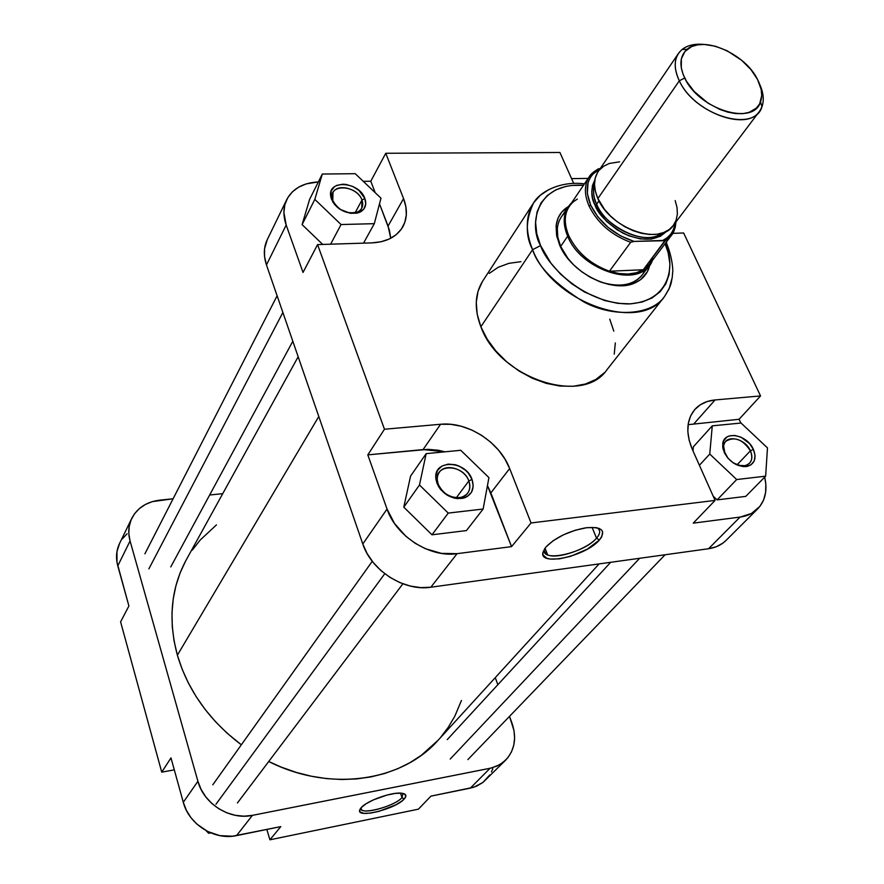 <?xml version="1.0" encoding="UTF-8"?>
<svg xmlns="http://www.w3.org/2000/svg" width="884" height="884" viewBox="0 0 884 884"><rect width="100%" height="100%" fill="white"/><g stroke="black" fill="none" stroke-linecap="round" stroke-linejoin="round"><path stroke-width="1.33" d="M360.893 807.998C358.584 815.81 394.408 806.683 402.01 797.622L404.209 799.003C395.667 809.114 355.644 818.938 359.799 809.788L361.136 807.711L359.644 810.893L360.23 812.053L363.943 813.346L370.462 813.114L378.805 811.401L395.899 804.794L402.132 800.871L405.48 797.291L405.402 794.594L401.866 793.213L395.38 793.379L386.916 795.07L373.424 799.865L365.965 803.843L361.136 807.711C366.551 801.07 390.618 792.208 400.784 793.125C406.087 793.578 407.226 795.545 404.209 799.003L402.01 797.622C395.568 805.28 366.12 814.241 361.644 809.866L360.893 807.998M400.507 793.114L402.01 797.622L400.507 793.114M127.086 533.77L122.335 538.897M119.572 543.472L116.964 551.583L116.975 562.257L128.898 605.982L120.6 621.861L161.739 772.152L174.314 769.876L161.739 772.152L170.988 757.897L183.297 802.307L186.336 810.23L190.889 817.567L196.767 824.01L207.563 831.446L219.829 835.634L232.47 836.22L280.78 826.617L236.569 835.601L252.393 815.368L243.951 816.186L235.321 815.324L226.857 812.838L218.889 808.805L211.751 803.401L205.729 796.816L201.055 789.346L197.905 781.279L130.07 540.975L128.821 533.671L129.186 526.51L131.141 519.759L134.6 513.692L139.407 508.532L145.385 504.466L152.28 501.637L173.098 498.775L159.838 500.145C146.678 501.792 137.329 507.858 131.782 518.344C128.456 525.35 127.893 532.897 130.07 540.975L117.782 565.859L128.898 605.982L120.6 621.861L161.739 772.152L170.988 757.897L183.297 802.307L197.905 781.279L130.07 540.975L117.782 565.859C115.671 557.892 116.257 550.445 119.55 543.505L131.738 518.444M505.681 760.107L482.94 782.451L476.454 786.23L470.321 788.13L490.067 768.284L252.393 815.368L491.349 768.008L499.714 764.693L505.681 760.107C514.786 750.118 516.897 737.786 511.991 723.123L509.504 716.36L514.013 730.615L514.61 738.107L513.748 745.322L511.438 751.975L507.759 757.809L502.841 762.594L496.863 766.141L490.067 768.284L470.321 788.13L430.939 796.13L473.758 787.235L482.918 782.462L489.78 774.948M491.449 771.942L492.786 768.737M209.652 495.007L222.735 493.659L209.652 495.007M495.261 677.641L497.858 684.702L495.261 677.641M266.858 829.446L269.918 839.8L418.408 809.169L269.918 839.8L280.78 826.617L269.918 839.8L266.858 829.446M430.939 796.13L418.408 809.169L430.939 796.13M197.905 781.279L183.297 802.307C188.911 824.54 214.668 840.596 236.569 835.601L252.393 815.368C230.083 820.352 203.74 803.899 197.905 781.279M402.949 793.401L402.01 797.622L402.949 793.401M210.679 832.883L208.657 833.28L206.149 830.706L208.657 833.28L209.386 832.319L208.657 833.28L210.679 832.883M298.173 356.76L186.259 559.859C170.943 588.214 167.982 619.993 177.386 655.188L318.793 416.497L177.386 655.188C187.96 690.647 209.276 720.515 241.332 744.803L226.945 733.046L215.53 721.753L205.243 709.598L196.204 696.714L188.502 683.244L182.215 669.354L177.386 655.188L174.071 640.922L172.269 626.69L171.993 612.656L173.22 598.954L175.927 585.738L180.038 573.119L185.518 561.229M546.544 552.08L544.566 552.058L546.544 552.08M438.155 740.206L421.259 755.356L409.999 762.638L397.789 768.704L384.717 773.489L370.915 776.914L356.528 778.937L341.699 779.511L326.594 778.605L311.356 776.229L296.184 772.384L281.234 767.113L268.725 761.511C329.677 792.44 401.855 781.555 438.066 740.295L599.098 563.904M192.27 550.157L200.215 540.014L216.447 524.908M461.448 700.482L454.829 716.184L448.287 727.267L440.475 737.565M750.405 450.807C744.991 437.735 724.515 434.044 723.631 446.1L724.968 453.536L724.25 452.498L722.714 443.978C723.742 430.177 747.19 434.431 753.4 449.392L750.405 450.807L737.09 464.807L750.405 450.807C752.593 455.901 752.306 460.045 749.544 463.227C745.234 466.94 739.632 466.719 732.748 462.553L738.936 465.393L744.88 465.669C751.522 463.603 753.367 458.652 750.405 450.807L753.4 449.392L755.058 455.448L754.251 460.851L751.102 464.763L746.074 466.586L743.079 466.597L733.609 463.128L728.096 458.387L723.145 449.415L722.648 446.398L723.532 441.017L726.736 437.171L729.079 436.011L734.759 435.436L741.046 437.204L749.566 443.591L753.4 449.392C756.803 458.365 754.704 464.045 747.091 466.432C737.488 467.072 729.875 462.431 724.25 452.498L724.968 453.536C722.858 448.531 723.123 444.464 725.764 441.326C734.505 436.155 742.726 439.315 750.405 450.807M468.84 480.951C463.304 464.133 435.005 463.293 437.304 480.211L438.232 484.222L436.939 483.15L435.867 478.531C433.259 459.15 465.669 460.155 472.023 479.404L468.84 480.951L456.332 497.725L468.84 480.951C470.52 485.636 470.133 489.703 467.68 493.173C461.581 502.377 442.243 496.565 438.232 484.222C436.641 479.669 436.994 475.702 439.293 472.321C445.315 462.884 464.719 468.608 468.84 480.951L472.023 479.404L473.205 486.112L471.559 492.123L467.316 496.499L464.398 497.858L457.536 498.631L453.846 498.012L446.696 494.874L440.751 489.648L438.53 486.498L436.022 479.736L435.823 476.388L437.569 470.398L441.901 466.1L448.122 464.111L455.293 464.73L458.895 466.001L465.481 470.211L468.211 472.995L472.023 479.404C474.896 489.117 471.813 495.416 462.785 498.3C451.127 499.394 442.508 494.333 436.939 483.15L438.232 484.222C443.094 493.979 450.597 498.377 460.763 497.438C468.642 494.929 471.338 489.427 468.84 480.951M361.965 200.016C357.125 185.22 329.268 183.286 332.174 198.104L332.804 200.558L331.445 199.099L330.704 196.292C327.4 179.308 359.313 181.552 364.871 198.491L361.965 200.016L355.125 212.79L361.965 200.016L361.755 208.171C357.501 217.652 336.495 212.193 332.804 200.558L332.981 192.635C337.191 182.999 358.186 188.403 361.965 200.016L364.871 198.491L365.733 204.105L363.943 208.933L359.755 212.237L356.937 213.155L350.396 213.298L340.263 209.442L334.826 204.723L332.837 201.972L330.704 196.226L331.246 190.889L334.384 186.789L336.771 185.397L342.749 184.203L346.097 184.436L352.904 186.524L359.003 190.458L364.871 198.491C366.915 204.657 365.302 209.199 360.031 212.116C347.821 215.243 338.285 210.911 331.445 199.099L332.804 200.558C338.771 210.856 347.081 214.635 357.733 211.895C362.341 209.364 363.744 205.397 361.965 200.016M596.523 538.168C600.579 533.428 600.711 529.969 596.921 527.792C600.711 529.969 600.579 533.428 596.523 538.168L592.092 527.339L596.523 538.168C587.352 549.185 557.13 559.55 547.649 554.887C544.721 553.616 543.726 551.528 544.666 548.644L544.445 549.428C540.345 562.865 584.225 553.207 596.523 538.168L599.396 540.014L596.523 538.168M545.925 547.008C555.495 537.439 568.81 531.041 585.904 527.792C601.916 526.488 606.402 530.555 599.396 540.014L601.606 537.052L602.7 531.914L601.529 529.947L599.241 528.488L595.915 527.604L586.7 527.693L575.285 530.223L563.484 534.798L553.152 540.71L545.925 547.008L542.898 552.699L543.107 555.042L546.876 558.279L550.279 559.064L559.45 558.854L570.578 556.334L587.341 549.141L599.396 540.014C586.048 556.257 538.588 566.732 542.986 552.235L545.925 547.008M565.484 212.326C560.688 216.436 557.97 221.862 557.318 228.602L557.804 237.277L560.655 246.426L559.594 244.945L556.611 235.343L556.102 226.227C556.997 217.486 561.064 210.945 568.313 206.591L561.683 212.171L558.091 218.061L556.235 224.978L556.876 236.691L561.616 249.1L566.865 257.2L573.572 264.802L581.462 271.576L590.214 277.245L599.485 281.587L608.888 284.427L622.413 285.665L634.193 283.223L640.569 279.664L647.309 271.841L649.762 264.968C647.983 273.222 643.099 279.178 635.11 282.836C612.877 293.897 570.677 272.891 559.594 244.945L560.655 246.426C555.903 234.879 556.113 225.066 561.307 216.978L568.246 206.701C563.053 214.79 562.865 224.635 567.683 236.216L568.677 235.531C562.876 221.011 564.511 209.707 573.583 201.596L577.34 199.066M666.116 242.371C673.089 258.161 673 272.836 672.691 271.753L672.238 277.333C671.1 281.664 672.492 284.096 664.381 296.726C640.303 333.113 552.655 302.858 532.599 249.675L540.588 245.597L550.931 263.178L560.522 274.095L571.849 283.819L584.412 291.952L604.468 300.472L617.839 303.356L630.557 303.875L642.115 302.041L652.083 297.952L660.072 291.797L665.818 283.852L669.133 274.449L669.917 263.962L668.182 252.802L665.077 243.741C674.857 261.741 672.823 301.599 628.049 303.963C581.827 302.936 546.157 263.653 540.588 245.597L532.599 249.675C537.66 266.272 554.699 283.665 583.694 301.864C613.827 318.074 651.663 315.058 664.381 296.726L669.1 288.88L672.171 277.786L669.586 287.709L664.658 296.372M666.768 243.807L666.403 241.995M560.423 246.758L567.683 236.216C581.628 272.206 642.502 289.079 652.381 260.493L649.696 265.067C634.966 287.908 580.523 269.167 567.683 236.216L560.423 246.758M533.792 202.58L540.411 195.132L548.975 189.507L540.014 195.475L533.538 202.966C525.56 220.116 525.251 235.685 532.599 249.675C525.229 231.387 525.549 215.818 533.538 202.966L482.752 280.99C474.785 293.775 474.156 309.024 480.874 326.748L532.599 249.675L480.874 326.748C499.062 378.297 582.7 405.977 606.822 369.899L664.381 296.726M587.396 178.413L571.572 178.612L587.396 178.413M267.277 239.652L264.581 248.669L264.559 256.647L266.471 264.924L286.184 225.022L283.897 212.525L284.858 204.734L287.742 197.74L292.416 191.795L298.704 187.11L306.328 183.861L318.362 181.927C303.135 182.756 292.593 188.646 286.748 199.585C283.167 207.176 282.979 215.652 286.184 225.022L303.035 272.449L286.184 225.022L266.471 264.924L362.794 543.98L367.125 553.561L373.269 562.556L380.993 570.611L389.988 577.385L399.877 582.6L410.264 586.059L420.718 587.617L430.828 587.23L708.559 548.732L716.294 546.743L722.924 543.107L726.129 540.345M363.258 181.331L370.783 181.231L375.203 192.69L370.783 181.231L385.756 153.275L559.915 152.479L573.716 183.43L559.915 152.479L385.756 153.275L403.557 198.568L385.756 153.275L370.783 181.231L363.258 181.331M379.501 203.861L389.413 230.183L390.739 238.271L388.065 226.072L379.501 203.861M309.621 199.353L302.096 224.613L322.726 244.448L302.096 224.613L314.826 199.397L341.058 224.536L374.297 223.674L380.993 198.193L355.235 173.695L322.306 174.037L314.826 199.397L341.058 224.536L330.627 244.194L341.058 224.536L374.297 223.674L363.534 243.144L374.297 223.674L380.993 198.193L355.235 173.695L322.306 174.037L309.621 199.353L322.306 174.037L314.826 199.397L302.096 224.613L309.621 199.353M757.699 508.864C753.135 513.361 747.256 516.101 740.063 517.085L693.244 523.14L740.063 517.085L708.559 548.732C715.642 547.704 721.454 544.953 725.996 540.467L757.687 508.875C765.301 500.808 767.632 490.222 764.704 477.117L765.842 484.233L765.61 492.454L763.621 499.935L759.909 506.377L751.411 513.527L740.063 517.085L708.559 548.732L430.828 587.23L457.072 553.671L511.549 546.632L531.052 522.963L715.079 500.41L692.338 449.437C685.608 433.127 686.415 419.834 694.758 409.557C699.796 403.966 706.57 400.772 715.079 399.955L760.538 395.933L683.641 233L672.79 233.343L683.641 233L760.538 395.933L715.079 399.955L707.156 401.546L700.283 404.806L694.702 409.623L690.669 415.834L688.338 423.215L687.829 431.491L689.177 440.342L692.338 449.437L715.079 500.41L531.052 522.963L509.659 468.52L490.852 492.907L487.46 485.614L511.549 546.632L457.072 553.671L441.403 553.384L425.359 548.688L415.193 543.284L405.922 536.312L394.54 523.538L387.048 509.062L367.81 454.873L428.077 449.337L438.32 450.254L445.006 451.823L423.093 449.58L367.81 454.873L387.048 509.062L362.794 543.98L266.471 264.924C263.399 255.697 263.653 247.31 267.211 239.774L286.725 199.629M432 534.798L466.443 530.577L432 534.798L403.789 507.173L432 534.798L448.243 513.085L483.139 509.029L488.929 477.603L460.741 450.287L426.165 453.647L419.469 485.007L448.243 513.085L432 534.798M410.574 476.078L403.789 507.173L419.469 485.007L448.243 513.085L483.139 509.029L466.443 530.577L483.139 509.029L488.929 477.603L460.741 450.287L426.165 453.647L410.574 476.078L426.165 453.647L419.469 485.007L403.789 507.173L410.574 476.078M688.106 424.674L739.079 419.281L740.836 423.06L739.079 419.281L688.106 424.674M717.101 499.891L745.776 496.377L717.101 499.891L713.178 496.156L717.101 499.891L736.692 479.537L765.643 476.167L767.478 447.89L741.046 423.038L712.283 425.834L709.753 454.044L736.692 479.537L717.101 499.891M693.388 446.774L692.99 450.873L693.388 446.774L712.283 425.834L693.388 446.774M540.588 245.597L536.776 233.774L535.593 222.425L537.052 211.994L541.052 202.878L547.406 195.419L555.837 189.861L565.992 186.38L571.594 185.463L583.484 185.275C534.168 182.369 529.151 226.724 540.588 245.597M649.696 265.067L642.193 274.935C633.054 285.565 618.977 287.83 599.949 281.764C612.402 286.051 623.242 286.272 632.469 282.449C638.635 279.675 642.9 275.355 645.254 269.476M568.423 259.167L560.655 246.426L568.423 259.167M509.659 468.52L504.93 459.017L498.51 450.111L490.62 442.111L481.57 435.315L471.68 429.967L461.293 426.254L450.796 424.331L440.575 424.265L384.463 429.237L317.566 244.603L371.91 242.879L381.159 241.741L389.347 238.967L396.176 234.691L401.38 229.089L404.806 222.403L406.32 214.889L405.889 206.845L403.557 198.568L388.065 226.072L403.557 198.568C407.579 209.132 407.292 218.613 402.706 227.011C396.75 236.824 386.485 242.117 371.91 242.879L317.566 244.603L384.463 429.237L367.81 454.873L384.463 429.237L440.575 424.265L423.093 449.58L440.575 424.265C467.459 421.403 499.791 442.166 509.659 468.52L531.052 522.963L511.549 546.632L490.852 492.907L509.659 468.52M520.93 261.675L508.919 263.333L498.233 267.266L489.294 273.366M482.465 281.432L478.056 291.201L476.266 302.295L477.205 314.306L480.874 326.748L487.161 339.136L495.836 350.937L506.532 361.678L518.842 370.904L532.234 378.219L546.157 383.336L560.036 386.054L573.285 386.275L585.396 384.032L595.893 379.435L604.38 372.705M614.247 354.075L615.319 342.937M613.794 331.135L609.75 319.135M715.079 500.41L693.244 523.14L715.079 500.41M760.538 395.933L739.079 419.281L760.538 395.933M303.035 272.449L317.566 244.603L303.035 272.449M430.828 587.23L457.072 553.671C430.011 557.859 396.021 536.245 387.048 509.062L362.794 543.98C371.313 570.633 404.331 591.573 430.828 587.23M715.079 399.955L694.106 423.591L715.079 399.955M727.62 457.824L724.968 453.536L727.62 457.824M699.41 465.271L709.753 454.044L736.692 479.537L765.643 476.167L745.776 496.377L765.643 476.167L767.478 447.89L741.046 423.038L712.283 425.834L709.753 454.044L699.41 465.271M679.321 80.798L684.702 78.002C678.967 65.504 679.774 55.935 687.122 49.316C702.559 35.106 745.179 53.581 757.533 79.472L761.168 89.417L761.721 95.638L759.688 103.748L756.472 108.036L749.124 112.356L742.814 113.649L735.643 113.583L727.886 112.169L719.863 109.439L708.018 103.141L694.227 91.527L686.592 81.45L683.188 74.565L681.288 67.88L681.376 58.786L684.923 51.493L691.575 46.598L697.443 44.874L704.205 44.443L715.432 46.233L727.112 50.764L741.764 60.388L750.881 69.516L757.533 79.472C761.809 87.914 762.804 95.395 760.516 101.903C753.654 126.346 698.747 109.483 684.702 78.002L679.321 80.798C674.127 69.77 673.862 60.631 678.514 53.371C683.63 46.377 692.073 43.404 703.841 44.432C694.691 43.57 687.432 45.261 682.05 49.515C673.995 56.731 673.089 67.162 679.321 80.798L597.893 198.546L679.321 80.798C694.581 115.185 754.527 133.495 761.953 106.776C764.251 100.312 763.522 92.886 759.765 84.51C764.516 95.317 764.417 104.268 759.433 111.362C746.494 131.948 693.244 112.014 679.321 80.798M594.987 205.055L596.623 204.215C597.584 217.376 640.115 249.52 662.691 232.912C646.745 246.382 606.811 229.221 596.623 204.215L598.987 200.801L596.623 204.215L594.987 205.055L601.186 215.265L606.855 221.608L617.109 229.796L628.635 235.752L640.37 238.934L651.287 239.089L660.414 236.238L666.514 231.243C656.635 241.122 642.093 241.763 622.911 233.155C607.22 223.287 597.916 213.917 594.987 205.055C590.832 197.552 590.788 189.165 594.855 179.894L592.468 185.518L591.772 191.596L592.611 198.193L594.987 205.055M571.716 202.69C563.351 210.945 562.003 222.127 567.683 236.216L568.677 235.531C576.821 252.283 590.413 264.183 609.441 271.222L630.679 242.315L634.049 241.42C613.971 234.801 599.518 222.713 590.678 205.143L589.031 205.983C597.44 222.945 611.319 235.056 630.679 242.315C611.319 235.056 597.44 222.945 589.031 205.983L590.678 205.143C584.236 188.999 586.799 177.198 598.346 169.75M594.512 184.049C592.656 190.071 593.363 196.789 596.623 204.215C593.551 198.37 592.844 191.651 594.512 184.049M678.514 53.371L598.114 171.673C593.407 178.977 593.341 187.938 597.893 198.546C610.037 228.602 660.061 246.161 673.265 225.519L669.077 229.63L663.541 232.602L656.911 234.249L649.453 234.492L641.43 233.299L633.187 230.713L625.043 226.845L617.33 221.829L610.358 215.884L604.402 209.232L597.893 198.546L595.407 191.364L594.512 184.469L595.23 178.126L597.529 172.579M652.812 258.371L649.066 264.813L643.309 269.753L664.856 240.702L634.049 241.42L662.845 240.437C669.409 237.663 673.564 231.785 675.299 222.823L673.221 230.16L670.647 234.282L667.155 237.741L662.845 240.437L664.967 241.133L643.309 269.753L649.696 264.018L671.387 235.431L664.967 241.133L671.387 235.431L672.956 233.056L675.21 227.431L675.995 221.895C675.265 228.426 673.73 232.934 671.387 235.431M597.827 169.087L600.247 168.535L597.827 169.087L589.274 176.712C584.202 184.701 584.125 194.458 589.031 205.983C584.114 194.414 584.202 184.623 589.33 176.623C590.645 174.148 593.794 171.518 598.788 168.745M673.321 225.442L676.116 220.227L677.365 214.182L677.045 207.552L675.177 200.591M619.618 161.827L609.341 163.452L603.684 166.203L599.241 170.17M589.33 176.623L569.23 206.359C564.102 214.348 563.915 224.072 568.677 235.531C576.821 252.283 590.413 264.183 609.441 271.222L643.309 269.753L609.441 271.222L618.977 273.532L628.071 274.04L636.303 272.758L643.309 269.753C634.27 274.957 622.977 275.443 609.441 271.222L630.679 242.315L634.049 241.42L620.579 235.884L608.115 227.42L597.816 216.845L590.678 205.143L587.33 193.452L588.037 182.855L589.893 178.259L592.689 174.292L600.015 168.866M282.88 312.461L148.866 568.887L282.88 312.461M639.662 558.279L450.221 759.036L639.662 558.279M384.761 573.716L215.983 804.197L384.761 573.716M360.484 808.517L359.799 809.788M360.992 807.865L361.644 809.866M723.631 446.1L722.714 443.978M437.304 480.211L435.867 478.531M332.174 198.104L330.704 196.292M557.318 228.602L556.102 226.227M584.446 183.85C560.368 180.734 539.715 191.905 533.538 202.966M545.008 548.168L547.649 554.887M632.469 282.449L635.11 282.836M544.445 549.428L542.986 552.235M357.733 211.895L360.031 212.116M460.763 497.438L462.785 498.3M744.88 465.669L747.091 466.432M682.05 49.515L687.122 49.316M759.433 111.362L673.265 225.519M761.953 106.776L760.516 101.903M292.814 341.257L170.756 566.92M277.123 295.775L144.899 553.815M665.099 554.754L467.879 759.599M610.678 562.301L447.249 739.61M402.883 583.805L237.42 802.97M372.263 561.296L212.79 784.804"/></g></svg>
